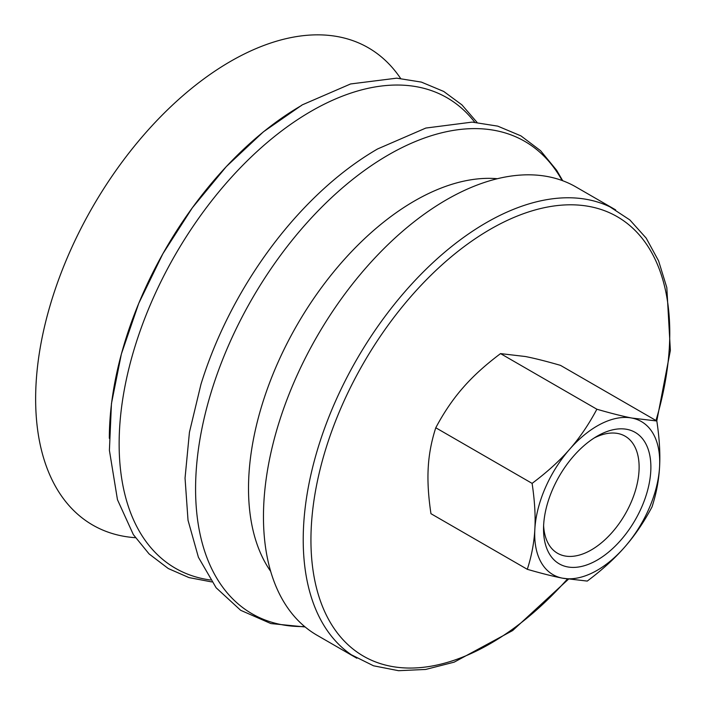 <?xml version="1.0" encoding="UTF-8"?>
<svg xmlns="http://www.w3.org/2000/svg" width="706" height="706" viewBox="0 0 706 706"><rect width="100%" height="100%" fill="white"/><g stroke="black" fill="none" stroke-linecap="round" stroke-linejoin="round"><path stroke-width="1.06" d="M594.178 437.985A67.591 39.024 -60 0 1 625.119 436.184A67.591 39.024 -60 0 1 634.217 445.61A67.591 39.024 -60 0 1 619.144 523.543A67.591 39.024 -60 0 1 557.528 553.266A67.591 39.024 -60 0 1 548.43 543.841A67.591 39.024 -60 0 1 543.611 525.564M549.039 553.275A75.913 43.825 120 0 0 613.302 547.953A75.913 43.825 120 0 0 650.261 458.088A75.913 43.825 120 0 0 597.205 436.14A75.913 43.825 120 0 0 543.532 529.112A75.913 43.825 120 0 0 549.039 553.275M624.784 546.973A88.391 51.035 120 0 0 659.572 466.931A88.391 51.035 120 0 0 631.994 418.076A88.391 51.035 120 0 0 569.636 449.272A88.391 51.035 120 0 0 534.839 529.315A88.391 51.035 120 0 0 562.417 578.161A88.391 51.035 120 0 0 624.784 546.973C614.811 558.446 602.306 569.813 587.251 581.082L562.417 578.161C553.195 576.37 541.484 573.413 527.294 569.31C531.618 555.94 534.133 542.605 534.839 529.315C535.625 516.068 534.707 500.757 532.103 483.381C547.159 472.111 559.664 460.744 569.636 449.272C579.67 437.835 588.751 424.491 596.87 409.224C611.061 413.328 622.771 416.284 631.994 418.076L656.827 420.988C659.439 438.364 660.348 453.676 659.572 466.931C658.866 480.221 656.351 493.547 652.017 506.917C643.898 522.184 634.818 535.536 624.784 546.973M656.827 420.988L560.502 365.373C546.312 361.269 534.601 358.313 525.379 356.521L500.545 353.609C485.49 364.87 472.976 376.236 463.012 387.718C452.97 399.146 443.889 412.498 435.779 427.765C431.445 441.135 428.93 454.461 428.224 467.76C427.439 481.007 428.357 496.318 430.96 513.694L527.294 569.31M596.87 409.224L500.545 353.609M532.103 483.381L435.779 427.765M270.68 571.366A234.745 135.534 -60 0 1 248.512 488.473A234.745 135.534 -60 0 1 497.377 178.715M304.621 626.54A272.737 157.464 -60 0 1 195.58 488.931A272.737 157.464 -60 0 1 388.432 154.896A272.737 157.464 -60 0 1 562.126 180.524M305.133 626.963L270.875 623.566L240.649 610.293L216.124 587.763L198.421 557.29L188.025 520.278L185.043 478.121L189.437 432.275L200.954 384.329A271.139 156.547 -60 0 1 300.535 211.853C324.963 185.554 350.635 164.595 377.542 148.975L425.824 128.06L472.137 122.112L497.739 126.136L520.94 135.879L540.575 150.705L556.628 170.261L562.744 180.754M109.333 438.347A271.775 156.909 -60 0 1 301.506 105.494M135.42 537.698A275.578 159.106 -60 0 1 35.635 398.908A275.578 159.106 -60 0 1 181.371 97.031A275.578 159.106 -60 0 1 400.584 78.41M356.821 658.221A258.837 149.443 -60 0 1 351.376 654.797A258.837 149.443 -60 0 1 303.218 539.728A258.837 149.443 -60 0 1 486.24 222.717A258.837 149.443 -60 0 1 609.975 206.884A258.837 149.443 -60 0 1 615.658 209.894M567.377 579.079A253.736 146.495 -60 0 1 310.94 540.019A253.736 146.495 -60 0 1 490.352 229.256A253.736 146.495 -60 0 1 669.773 332.844A253.736 146.495 -60 0 1 655.971 420.494M355.886 657.674L317.073 635.268A258.837 149.443 -60 0 1 263.462 516.774A258.837 149.443 -60 0 1 376.448 256.287A258.837 149.443 -60 0 1 575.911 186.94L614.723 209.347M210.467 580.005A271.633 156.829 -60 0 1 119.137 443.897A271.633 156.829 -60 0 1 311.214 111.213A271.633 156.829 -60 0 1 474.75 122.253M211.782 581.929L188.996 577.596L168.302 568.551L149.09 553.936L133.355 534.618L117.461 499.698L109.404 450.331L111.451 403.611L121.379 353.971L138.747 303.359L162.839 253.807L192.35 207.776L226.317 166.572L263.417 131.81L302.247 104.876L350.608 83.952L396.71 78.163L421.376 82.099L443.703 91.436L461.9 104.85L477.079 122.429M351.376 654.797L373.536 665.793L398.546 670.7L425.665 669.447L454.187 662.149L512.653 630.555L568.401 579.247M656.783 420.961L670.365 350.441L666.817 287.598L658.583 260.867L646.184 238.116L629.849 219.937L609.975 206.884"/></g></svg>
